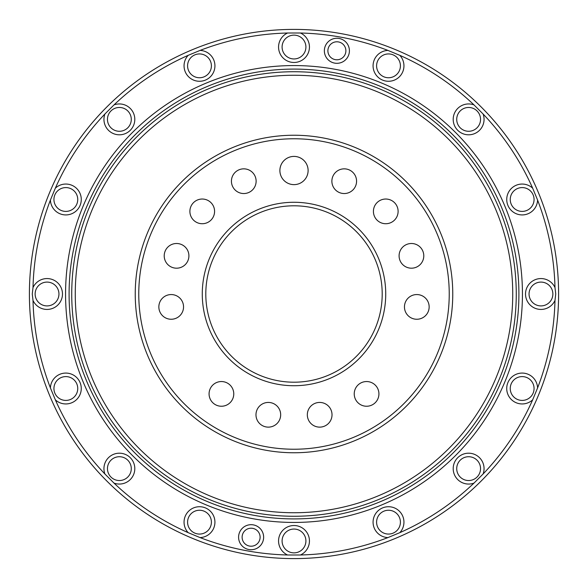 <?xml version="1.0" encoding="UTF-8"?>
<svg xmlns="http://www.w3.org/2000/svg" width="588" height="588" viewBox="0 0 588 588"><rect width="100%" height="100%" fill="white"/><g stroke="black" fill="none" stroke-linecap="round" stroke-linejoin="round"><path stroke-width="0.88" d="M29.4 294A264.6 264.6 0 0 0 294 558.6A264.6 264.6 0 0 0 558.6 294A264.6 264.6 0 0 0 294 29.4A264.6 264.6 0 0 0 29.4 294A264.6 264.6 0 0 0 294 558.6A264.6 264.6 0 0 0 558.6 294A264.6 264.6 0 0 0 294 29.4A264.6 264.6 0 0 0 29.4 294M554.991 287.569A261.072 261.072 0 0 0 537.586 200.06L532.662 188.182A261.072 261.072 0 0 0 483.093 113.998L474.001 104.907A261.072 261.072 0 0 0 399.818 55.331L387.94 50.414A261.072 261.072 0 0 0 300.424 33.009L287.576 33.009A261.072 261.072 0 0 0 200.06 50.414L188.182 55.331A261.072 261.072 0 0 0 113.998 104.907L104.907 113.998A261.072 261.072 0 0 0 55.331 188.182L50.414 200.067A261.072 261.072 0 0 0 33.009 287.569L32.267 294L33.009 300.431A261.072 261.072 0 0 0 50.414 387.94L55.338 399.818A261.072 261.072 0 0 0 104.907 474.001L113.998 483.093A261.072 261.072 0 0 0 188.182 532.669L200.06 537.586A261.072 261.072 0 0 0 287.576 554.991L300.424 554.991A261.072 261.072 0 0 0 387.94 537.586L399.818 532.669A261.072 261.072 0 0 0 474.001 483.093L483.093 474.001A261.072 261.072 0 0 0 532.669 399.818L537.586 387.94A261.072 261.072 0 0 0 554.991 300.431A15.435 15.435 0 0 1 525.525 294A15.435 15.435 0 0 1 554.991 287.569L555.734 294L554.991 300.431M518.91 294A224.91 224.91 0 0 0 294 69.09A224.91 224.91 0 0 0 69.09 294A224.91 224.91 0 0 0 294 518.91A224.91 224.91 0 0 0 518.91 294M71.736 294A222.264 222.264 0 0 0 294 516.264A222.264 222.264 0 0 0 516.264 294A222.264 222.264 0 0 0 294 71.736A222.264 222.264 0 0 0 71.736 294M75.264 294A218.736 218.736 0 0 0 294 512.736A218.736 218.736 0 0 0 512.736 294A218.736 218.736 0 0 0 294 75.264A218.736 218.736 0 0 0 75.264 294M135.24 294A158.76 158.76 0 0 0 294 452.76A158.76 158.76 0 0 0 452.76 294A158.76 158.76 0 0 0 294 135.24A158.76 158.76 0 0 0 135.24 294M138.768 294A155.232 155.232 0 0 0 294 449.232A155.232 155.232 0 0 0 449.232 294A155.232 155.232 0 0 0 294 138.768A155.232 155.232 0 0 0 138.768 294M385.728 294A91.728 91.728 0 0 1 294 385.728A91.728 91.728 0 0 1 202.272 294A91.728 91.728 0 0 1 294 202.272A91.728 91.728 0 0 1 385.728 294M256.125 181.192A12.348 12.348 0 0 1 243.777 193.54A12.348 12.348 0 0 1 231.429 181.192A12.348 12.348 0 0 1 243.777 168.844A12.348 12.348 0 0 1 256.125 181.192M214.583 211.379A12.348 12.348 0 0 1 202.235 223.727A12.348 12.348 0 0 1 189.887 211.379A12.348 12.348 0 0 1 202.235 199.031A12.348 12.348 0 0 1 214.583 211.379M188.91 255.846A12.348 12.348 0 0 1 176.562 268.194A12.348 12.348 0 0 1 164.214 255.846A12.348 12.348 0 0 1 176.562 243.498A12.348 12.348 0 0 1 188.91 255.846M183.544 306.907A12.348 12.348 0 0 1 171.196 319.255A12.348 12.348 0 0 1 158.848 306.907A12.348 12.348 0 0 1 171.196 294.559A12.348 12.348 0 0 1 183.544 306.907M429.152 306.907A12.348 12.348 0 0 1 416.804 319.255A12.348 12.348 0 0 1 404.456 306.907A12.348 12.348 0 0 1 416.804 294.559A12.348 12.348 0 0 1 429.152 306.907M423.786 255.846A12.348 12.348 0 0 1 411.438 268.194A12.348 12.348 0 0 1 399.09 255.846A12.348 12.348 0 0 1 411.438 243.498A12.348 12.348 0 0 1 423.786 255.846M398.113 211.379A12.348 12.348 0 0 1 385.765 223.727A12.348 12.348 0 0 1 373.417 211.379A12.348 12.348 0 0 1 385.765 199.031A12.348 12.348 0 0 1 398.113 211.379M356.571 181.192A12.348 12.348 0 0 1 344.223 193.54A12.348 12.348 0 0 1 331.875 181.192A12.348 12.348 0 0 1 344.223 168.844A12.348 12.348 0 0 1 356.571 181.192M233.767 393.894A12.348 12.348 0 0 1 221.419 406.242A12.348 12.348 0 0 1 209.071 393.894A12.348 12.348 0 0 1 221.419 381.546A12.348 12.348 0 0 1 233.767 393.894M280.674 414.783A12.348 12.348 0 0 1 268.326 427.131A12.348 12.348 0 0 1 255.978 414.783A12.348 12.348 0 0 1 268.326 402.435A12.348 12.348 0 0 1 280.674 414.783M332.022 414.783A12.348 12.348 0 0 1 319.674 427.131A12.348 12.348 0 0 1 307.326 414.783A12.348 12.348 0 0 1 319.674 402.435A12.348 12.348 0 0 1 332.022 414.783M378.929 393.894A12.348 12.348 0 0 1 366.581 406.242A12.348 12.348 0 0 1 354.233 393.894A12.348 12.348 0 0 1 366.581 381.546A12.348 12.348 0 0 1 378.929 393.894M308.112 170.52A14.112 14.112 0 0 1 294 184.632A14.112 14.112 0 0 1 279.888 170.52A14.112 14.112 0 0 1 294 156.408A14.112 14.112 0 0 1 308.112 170.52M382.2 294A88.2 88.2 0 0 1 294 382.2A88.2 88.2 0 0 1 205.8 294A88.2 88.2 0 0 1 294 205.8A88.2 88.2 0 0 1 382.2 294M77.748 388.506A11.907 11.907 0 0 1 65.841 400.413A11.907 11.907 0 0 1 53.934 388.506A11.907 11.907 0 0 1 65.841 376.599A11.907 11.907 0 0 1 77.748 388.506A11.907 11.907 0 0 0 65.841 376.599A11.907 11.907 0 0 0 53.934 388.506M260.109 537.212A8.996 8.996 0 0 1 251.113 546.208A8.996 8.996 0 0 1 242.116 537.212A8.996 8.996 0 0 1 251.113 528.215A8.996 8.996 0 0 1 260.109 537.212A8.996 8.996 0 0 1 251.113 546.208A8.996 8.996 0 0 1 242.116 537.212A8.996 8.996 0 0 1 251.113 528.215A8.996 8.996 0 0 1 260.109 537.212M345.884 50.788A8.996 8.996 0 0 1 336.887 59.785A8.996 8.996 0 0 1 327.891 50.788A8.996 8.996 0 0 1 336.887 41.792A8.996 8.996 0 0 1 345.884 50.788A8.996 8.996 0 0 1 336.887 59.785A8.996 8.996 0 0 1 327.891 50.788A8.996 8.996 0 0 1 336.887 41.792A8.996 8.996 0 0 1 345.884 50.788M529.053 294A11.907 11.907 0 0 1 540.96 282.093A11.907 11.907 0 0 1 552.867 294A11.907 11.907 0 0 1 540.96 305.907A11.907 11.907 0 0 1 529.053 294A11.907 11.907 0 0 1 540.96 282.093A11.907 11.907 0 0 1 552.867 294A11.907 11.907 0 0 1 540.96 305.907A11.907 11.907 0 0 1 529.053 294M35.133 294A11.907 11.907 0 0 1 47.04 282.093A11.907 11.907 0 0 1 58.947 294A11.907 11.907 0 0 1 47.04 305.907A11.907 11.907 0 0 1 35.133 294A11.907 11.907 0 0 1 47.04 282.093A11.907 11.907 0 0 1 58.947 294A11.907 11.907 0 0 1 47.04 305.907A11.907 11.907 0 0 1 35.133 294M77.748 199.494A11.907 11.907 0 0 1 65.841 211.401A11.907 11.907 0 0 1 53.934 199.494A11.907 11.907 0 0 1 65.841 187.587A11.907 11.907 0 0 1 77.748 199.494A11.907 11.907 0 0 1 65.841 211.401A11.907 11.907 0 0 1 53.934 199.494A11.907 11.907 0 0 1 65.841 187.587A11.907 11.907 0 0 1 77.748 199.494M107.464 119.371A11.907 11.907 0 0 1 119.371 107.464A11.907 11.907 0 0 1 131.278 119.371A11.907 11.907 0 0 1 119.371 131.278A11.907 11.907 0 0 1 107.464 119.371A11.907 11.907 0 0 1 119.371 107.464A11.907 11.907 0 0 1 131.278 119.371A11.907 11.907 0 0 1 119.371 131.278A11.907 11.907 0 0 1 107.464 119.371M187.587 65.841A11.907 11.907 0 0 1 199.494 53.934A11.907 11.907 0 0 1 211.401 65.841A11.907 11.907 0 0 1 199.494 77.748A11.907 11.907 0 0 1 187.587 65.841A11.907 11.907 0 0 1 199.494 53.934A11.907 11.907 0 0 1 211.401 65.841A11.907 11.907 0 0 1 199.494 77.748A11.907 11.907 0 0 1 187.587 65.841M282.093 47.04A11.907 11.907 0 0 1 294 35.133A11.907 11.907 0 0 1 305.907 47.04A11.907 11.907 0 0 1 294 58.947A11.907 11.907 0 0 1 282.093 47.04A11.907 11.907 0 0 1 294 35.133A11.907 11.907 0 0 1 305.907 47.04A11.907 11.907 0 0 1 294 58.947A11.907 11.907 0 0 1 282.093 47.04M376.599 65.841A11.907 11.907 0 0 1 388.506 53.934A11.907 11.907 0 0 1 400.413 65.841A11.907 11.907 0 0 1 388.506 77.748A11.907 11.907 0 0 1 376.599 65.841A11.907 11.907 0 0 1 388.506 53.934A11.907 11.907 0 0 1 400.413 65.841A11.907 11.907 0 0 1 388.506 77.748A11.907 11.907 0 0 1 376.599 65.841M480.536 119.371A11.907 11.907 0 0 0 468.629 107.464A11.907 11.907 0 0 0 456.722 119.371A11.907 11.907 0 0 1 468.629 107.464A11.907 11.907 0 0 1 480.536 119.371A11.907 11.907 0 0 1 468.629 131.278A11.907 11.907 0 0 1 456.722 119.371A11.907 11.907 0 0 1 468.629 107.464A11.907 11.907 0 0 1 480.536 119.371A11.907 11.907 0 0 1 468.629 131.278A11.907 11.907 0 0 1 456.722 119.371A11.907 11.907 0 0 1 468.629 107.464A11.907 11.907 0 0 1 480.536 119.371M510.252 199.494A11.907 11.907 0 0 1 522.159 187.587A11.907 11.907 0 0 1 534.066 199.494A11.907 11.907 0 0 1 522.159 211.401A11.907 11.907 0 0 1 510.252 199.494A11.907 11.907 0 0 1 522.159 187.587A11.907 11.907 0 0 1 534.066 199.494A11.907 11.907 0 0 1 522.159 211.401A11.907 11.907 0 0 1 510.252 199.494M131.278 468.629A11.907 11.907 0 0 1 119.371 480.536A11.907 11.907 0 0 1 107.464 468.629A11.907 11.907 0 0 1 119.371 456.722A11.907 11.907 0 0 1 131.278 468.629A11.907 11.907 0 0 1 119.371 480.536A11.907 11.907 0 0 1 107.464 468.629A11.907 11.907 0 0 1 119.371 456.722A11.907 11.907 0 0 1 131.278 468.629M211.401 522.159A11.907 11.907 0 0 1 199.494 534.066A11.907 11.907 0 0 1 187.587 522.159A11.907 11.907 0 0 1 199.494 510.252A11.907 11.907 0 0 1 211.401 522.159A11.907 11.907 0 0 1 199.494 534.066A11.907 11.907 0 0 1 187.587 522.159A11.907 11.907 0 0 1 199.494 510.252A11.907 11.907 0 0 1 211.401 522.159M305.907 540.96A11.907 11.907 0 0 1 294 552.867A11.907 11.907 0 0 1 282.093 540.96A11.907 11.907 0 0 1 294 529.053A11.907 11.907 0 0 1 305.907 540.96A11.907 11.907 0 0 1 294 552.867A11.907 11.907 0 0 1 282.093 540.96A11.907 11.907 0 0 1 294 529.053A11.907 11.907 0 0 1 305.907 540.96M376.599 522.159A11.907 11.907 0 0 0 388.506 534.066A11.907 11.907 0 0 0 400.413 522.159A11.907 11.907 0 0 1 388.506 534.066A11.907 11.907 0 0 1 376.599 522.159A11.907 11.907 0 0 1 388.506 510.252A11.907 11.907 0 0 1 400.413 522.159A11.907 11.907 0 0 1 388.506 534.066A11.907 11.907 0 0 1 376.599 522.159A11.907 11.907 0 0 1 388.506 510.252A11.907 11.907 0 0 1 400.413 522.159A11.907 11.907 0 0 1 388.506 534.066A11.907 11.907 0 0 1 376.599 522.159M480.536 468.629A11.907 11.907 0 0 0 468.629 456.722A11.907 11.907 0 0 0 456.722 468.629A11.907 11.907 0 0 1 468.629 456.722A11.907 11.907 0 0 1 480.536 468.629A11.907 11.907 0 0 1 468.629 480.536A11.907 11.907 0 0 1 456.722 468.629A11.907 11.907 0 0 1 468.629 456.722A11.907 11.907 0 0 1 480.536 468.629A11.907 11.907 0 0 1 468.629 480.536A11.907 11.907 0 0 1 456.722 468.629M510.252 388.506A11.907 11.907 0 0 1 522.159 376.599A11.907 11.907 0 0 1 534.066 388.506A11.907 11.907 0 0 1 522.159 400.413A11.907 11.907 0 0 1 510.252 388.506A11.907 11.907 0 0 1 522.159 376.599A11.907 11.907 0 0 1 534.066 388.506A11.907 11.907 0 0 1 522.159 400.413A11.907 11.907 0 0 1 510.252 388.506M55.331 188.182A15.435 15.435 0 0 1 81.276 199.494A15.435 15.435 0 0 1 66.121 214.921A15.435 15.435 0 0 1 50.414 200.06M188.182 532.669A15.435 15.435 0 0 1 199.494 506.724A15.435 15.435 0 0 1 214.929 522.159A15.435 15.435 0 0 1 200.06 537.586M287.576 554.999A15.435 15.435 0 0 1 294 525.525A15.435 15.435 0 0 1 300.424 554.999M387.94 537.586A15.435 15.435 0 0 1 373.071 522.159A15.435 15.435 0 0 1 388.506 506.724A15.435 15.435 0 0 1 399.818 532.669M474.001 483.093A15.435 15.435 0 0 1 453.194 468.629A15.435 15.435 0 0 1 468.629 453.194A15.435 15.435 0 0 1 483.093 474.001M532.669 399.818A15.435 15.435 0 0 1 506.724 388.506A15.435 15.435 0 0 1 521.879 373.079A15.435 15.435 0 0 1 537.586 387.94M537.586 200.06A15.435 15.435 0 0 1 521.879 214.921A15.435 15.435 0 0 1 515.992 185.345A15.435 15.435 0 0 1 532.669 188.182M483.093 113.998A15.435 15.435 0 0 1 468.629 134.806A15.435 15.435 0 0 1 453.194 119.371A15.435 15.435 0 0 1 474.001 104.907M399.818 55.331A15.435 15.435 0 0 1 388.506 81.276A15.435 15.435 0 0 1 373.071 65.841A15.435 15.435 0 0 1 387.94 50.414M300.424 33.002A15.435 15.435 0 0 1 294 62.475A15.435 15.435 0 0 1 287.576 33.002M200.06 50.414A15.435 15.435 0 0 1 214.929 65.841A15.435 15.435 0 0 1 199.494 81.276A15.435 15.435 0 0 1 188.182 55.331M113.998 104.907A15.435 15.435 0 0 1 134.806 119.371A15.435 15.435 0 0 1 119.371 134.806A15.435 15.435 0 0 1 104.907 113.998M33.009 287.569A15.435 15.435 0 0 1 62.475 294A15.435 15.435 0 0 1 33.009 300.431M50.414 387.94A15.435 15.435 0 0 1 66.121 373.079A15.435 15.435 0 0 1 72.008 402.655A15.435 15.435 0 0 1 55.331 399.818M104.907 474.001A15.435 15.435 0 0 1 119.371 453.194A15.435 15.435 0 0 1 134.806 468.629A15.435 15.435 0 0 1 113.998 483.093M522.438 294A228.438 228.438 0 0 1 294 522.438A228.438 228.438 0 0 1 65.562 294A228.438 228.438 0 0 1 294 65.562A228.438 228.438 0 0 1 522.438 294M263.637 537.212A12.524 12.524 0 0 1 251.113 549.736A12.524 12.524 0 0 1 238.588 537.212A12.524 12.524 0 0 1 251.113 524.687A12.524 12.524 0 0 1 263.637 537.212M349.412 50.788A12.524 12.524 0 0 1 336.887 63.313A12.524 12.524 0 0 1 324.363 50.788A12.524 12.524 0 0 1 336.887 38.264A12.524 12.524 0 0 1 349.412 50.788"/></g></svg>
